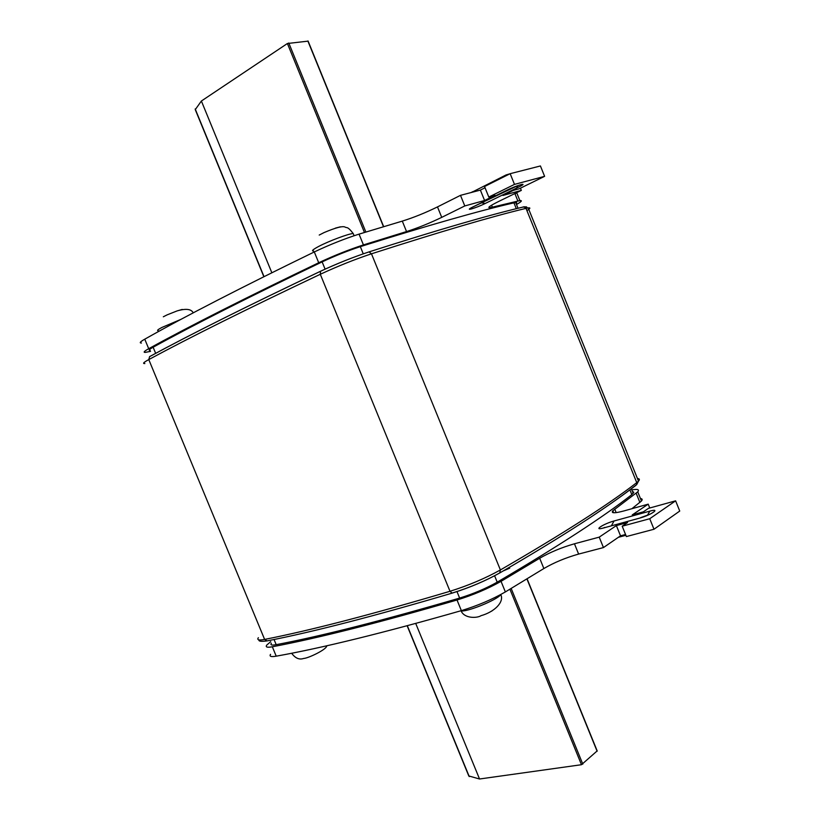 <?xml version="1.0" encoding="UTF-8"?>
<svg xmlns="http://www.w3.org/2000/svg" width="820" height="820" viewBox="0 0 820 820"><rect width="100%" height="100%" fill="white"/><g stroke="black" fill="none" stroke-linecap="round" stroke-linejoin="round"><path stroke-width="1.23" d="M415.719 623.446L479.536 779L581.472 764.711L597.175 750.905M407.14 625.762L468.784 775.945L479.536 779M163.323 316.776L167.249 314.808L163.323 316.776M182.235 309.427L177.571 310.77L182.235 309.427M177.161 310.913L177.571 310.77C186.13 308.381 191.357 309.068 193.243 312.851C191.357 309.068 186.13 308.381 177.571 310.77L177.161 310.913M150.162 350.417C148.215 350.478 149.199 349.412 153.125 347.229C193.448 325.017 249.782 296.563 322.127 261.887C335.175 255.778 347.916 250.695 360.328 246.646C428.265 225.305 479.474 210.709 513.945 202.847L516.661 202.499L516.169 203.688M270.692 641.66L266.736 645.104C265.311 647.154 267.176 647.718 272.332 646.775C318.129 638.155 379.691 622.564 457.017 600.004C473.089 595.043 487.756 588.822 501.04 581.339L539.683 558.246C549.892 552.352 561.474 547.534 574.451 543.783L599.225 537.141L616.374 525.589L627.577 522.535L622.195 526.194L649.737 518.722L675.618 500.835L648.487 508.349L643.351 511.834L632.251 514.898L648.21 504.156L624.082 510.891C614.621 513.402 610.869 513.361 612.817 510.778L637.734 491.836C639.651 489.54 637.673 488.894 631.789 489.899M270.549 654.329C269.155 656.451 271.041 657.066 276.217 656.174C322.188 647.974 383.904 632.794 461.363 610.633C477.455 605.734 492.123 599.502 505.366 591.938L543.865 568.537C554.043 562.571 565.626 557.754 578.623 554.074L603.448 547.576L620.525 535.829L625.547 534.496M631.902 508.707L641.445 501.02C642.685 499.564 642.347 498.734 640.43 498.519M622.195 526.194L626.388 536.557L653.991 529.249L679.739 511.055L675.618 500.835M612.643 512.52L613.37 512.141M599.225 537.141L603.448 547.576M616.374 525.589L620.525 535.829M649.737 518.722L653.991 529.249M648.21 504.156L649.758 508M516.497 204.487C521.489 201.648 522.627 200.346 519.89 200.603L489.981 207.726C487.029 207.901 489.94 205.799 498.724 201.433L521.325 190.404L502.916 195.467L513.289 190.383L519.234 188.764L544.613 176.341L514.488 184.387L488.802 197.056L495.034 195.355L484.589 200.5L464.786 205.943L441.734 217.361C429.516 223.245 417.79 227.98 406.546 231.568L363.434 244.903C348.91 249.639 333.996 255.584 318.713 262.748C245.805 297.732 189.143 326.38 148.707 348.715C144.176 351.237 143.039 352.467 145.304 352.395L150.552 351.349M485.04 187.76L480.376 190.096L460.491 195.344L437.49 206.906C425.303 212.862 413.567 217.597 402.292 221.113L359.047 234.13C344.472 238.774 329.558 244.719 314.296 251.945C241.531 287.328 185.023 316.407 144.761 339.183C140.251 341.755 139.144 343.037 141.429 343.037M544.613 176.341L540.421 165.958L510.163 173.686L484.538 186.519L488.802 197.056M515.052 193.991L517.092 192.474M521.325 190.404L520.423 188.18M514.488 184.387L510.163 173.686M484.589 200.5L480.376 190.096M464.786 205.943L460.491 195.344M271.348 643.249C270.118 645.022 271.738 645.494 276.186 644.674C321.788 636.023 382.94 620.494 459.641 598.077C473.335 593.844 485.85 588.534 497.207 582.159C558.553 546.099 603.428 516.918 631.82 494.614L633.839 492.287L632.374 491.354M491.979 610.972L491.436 611.218L491.979 610.972M319.216 235.063L323.992 232.613C335.821 227.591 342.893 225.766 345.21 227.14C346.88 228.247 347.239 225.818 353.205 233.515C348.859 233.597 329.076 240.977 318.898 246.328C312.881 249.516 311.128 251.094 313.65 251.063C311.128 251.094 312.881 249.516 318.898 246.328C329.076 240.977 348.859 233.597 353.205 233.515L354.107 235.719L353.205 233.515C347.239 225.818 346.88 228.247 345.21 227.14C342.893 225.766 335.821 227.591 324.002 232.603L319.216 235.063M340.372 226.822L335.359 228.134L340.372 226.822M271.84 272.752L201.382 101.024L195.262 109.624L263.856 276.719M308.125 41.133L287.4 43.511L201.382 101.024M509.917 589.221L581.472 764.711M511.178 588.463L582.805 764.137M526.942 578.961L597.103 751.222M407.314 625.711L469.255 776.601M161.878 327.467C157.891 329.558 156.681 330.634 158.25 330.665C156.681 330.634 157.891 329.558 161.878 327.467L181.005 319.339L161.878 327.467M322.127 261.887L325.099 269.134M153.125 347.229L155.656 353.338M360.328 246.646L363.25 253.821M513.945 202.847L516.313 208.69M614.047 520.987L649.829 511.137C661.545 507.795 650.875 515.144 639.569 518.137L603.571 527.967C592.389 531.104 603.438 523.795 614.047 520.987L611.515 525.589M457.017 600.004L461.363 610.633M272.332 646.775L276.217 656.174M501.04 581.339L505.366 591.938M539.683 558.246L543.865 568.537M574.451 543.783L578.623 554.074M614.754 509.138L616.168 512.633M636.166 493.23L639.897 502.455M639.569 518.137L603.571 527.967M649.829 511.137L647.492 515.196M473.263 206.773L506.842 190.25C517.348 185.023 529.751 181.702 518.742 187.032L485.307 203.432C475.456 208.331 462.767 211.888 473.263 206.773L517.933 185.576M517.871 200.982L514.878 193.551M492.4 207.234L491.58 205.215M441.734 217.361L437.49 206.906M406.546 231.568L402.292 221.113M363.434 244.903L359.047 234.13M318.713 262.748L314.296 251.945M148.707 348.715L144.761 339.183M504.013 176.761L506.063 174.947L471.582 192.423M481.422 202.837L485.307 203.432M515.339 186.591L518.742 187.032M506.842 190.25L507.529 189.994M456.986 591.609L459.641 598.077M274.044 639.497L276.186 644.674M494.614 575.794L497.207 582.159M629.873 489.786L631.82 494.614M526.911 210.596C530.345 208.485 530.776 207.593 528.193 207.921L526.009 208.362C491.682 216.593 440.176 231.742 371.47 253.81C354.886 259.335 337.83 266.151 320.292 274.28C246.635 309.16 189.461 337.594 148.779 359.58L264.614 639.415C310.37 630.426 372.167 614.385 450.006 591.281C468.353 585.531 485.153 578.418 500.395 569.951C562.776 533.779 608.235 504.669 636.75 482.631L638.493 481.114C639.959 479.536 639.61 478.665 637.447 478.521M499.708 572.995L500.395 569.951L371.47 253.81L369.041 251.894C353.246 257.101 337.092 263.548 320.579 271.225L320.292 274.28L450.006 591.281L452.138 593.126C374.514 616.076 312.82 632.005 267.064 640.902L264.614 639.415C258.812 640.522 256.732 639.948 258.372 637.693M144.853 363.547C142.321 363.701 143.633 362.378 148.779 359.58L149.609 356.597C190.219 334.539 247.209 306.085 320.579 271.225L320.753 271.164C337.153 263.548 353.123 257.162 368.662 252.017L369.041 251.894C437.634 229.948 489.314 214.922 524.103 206.814L526.009 208.362L636.75 482.631L636.75 484.517L638.493 481.114L528.193 207.921L522.976 206.988M149.609 356.597L149.886 356.474C190.404 334.468 247.261 306.075 320.456 271.307M523.806 206.794L526.614 206.906M499.575 573.026C485.317 580.97 469.593 587.622 452.414 592.993L452.138 593.126C469.542 587.714 485.553 580.919 500.159 572.719C562.469 536.516 607.989 507.108 636.75 484.517L635.5 485.645C623.835 494.593 609.567 504.669 592.686 515.882M460.758 610.808C465.883 612.632 497.197 599.963 500.805 594.602C497.197 599.963 465.883 612.632 460.758 610.808M364.449 232.47L287.4 43.511M383.483 226.699L307.859 41.01M365.863 232.039L288.784 42.978M264.019 276.637L195.191 108.957M527.106 578.858L597.237 751.048M176.997 310.954L167.013 314.911L176.997 310.954M515.698 202.519L518.025 208.27M612.817 510.778L613.616 512.736M637.734 491.836L641.445 501.02M509.712 568.147L503.316 570.894M625.875 535.306L618.382 537.295M604.678 527.455L604.114 527.66M640.656 517.635L649.737 514.335M519.89 200.603L516.692 192.669M489.981 207.726L489.519 206.589M511.26 173.399L506.063 174.947M472.648 191.706L471.244 192.505M473.919 206.527L472.863 206.978M291.643 653.243C295.282 658.234 299.279 659.977 303.625 658.46C308.197 658.337 327.108 649.307 326.749 645.77C327.108 649.307 308.197 658.337 303.625 658.46C299.279 659.977 295.282 658.234 291.643 653.243M631.308 488.699L633.204 493.384M266.971 640.922C261.18 641.67 258.505 641.322 258.946 639.887M500.774 594.52L500.805 594.602C504.413 601.859 494.747 611.874 481.002 615.687C477.558 618.116 464.499 618.936 461.076 610.859C464.499 618.936 477.558 618.116 481.002 615.687C494.747 611.874 504.413 601.859 500.805 594.602L500.774 594.52M383.668 226.638L308.074 41.01"/></g></svg>
